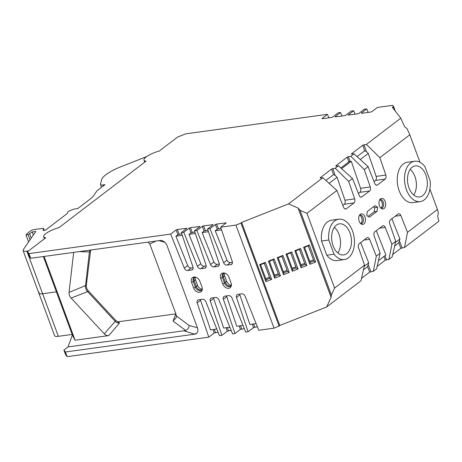<?xml version="1.0" encoding="UTF-8"?>
<svg xmlns="http://www.w3.org/2000/svg" width="462" height="462" viewBox="0 0 462 462"><rect width="100%" height="100%" fill="white"/><g stroke="black" fill="none" stroke-linecap="round" stroke-linejoin="round"><path stroke-width="0.69" d="M361.873 221.864A4.626 2.888 82.2 0 0 361.14 216.551M382.103 206.41A4.626 2.888 82.2 0 0 381.369 201.097M368.087 216.36L374.133 211.746L377.044 211.342L377.679 207.219L374.769 207.617L374.133 211.746M374.769 207.617L373.406 206.843M419.97 162.26L409.811 134.783L379.874 157.652L385.857 175.058A3.136 1.958 -97.8 0 1 385.187 179.089L375.485 180.423L374.006 181.554M375.485 180.423A3.136 1.958 82.2 0 0 376.155 176.397L368.266 153.448L360.291 159.54M344.294 204.25A3.136 1.958 82.2 0 0 344.964 200.219L354.672 198.885A3.136 1.958 -97.8 0 1 354.002 202.91L344.294 204.25L342.816 205.376M329.106 183.362L337.075 177.275L344.964 200.219M341.597 168.624L351.259 161.244L360.562 188.311L370.264 186.971A3.136 1.958 -97.8 0 1 369.594 191.002L359.886 192.336A3.136 1.958 82.2 0 0 360.562 188.311M322.869 177.679L336.902 190.477L306.97 213.34L300.069 210.349L298.088 208.062L288.519 203.915L322.869 177.679L320.443 178.014L320.218 177.726L331.577 169.052L335.239 168.226L338.461 165.766L336.036 166.101L335.816 165.812L347.176 157.138L348.406 156.653L350.046 161.411L351.259 161.244M350.046 161.411L348.81 161.896L347.176 157.138M340.869 167.96L348.81 161.896M221.044 228.378L217.238 229.221L215.217 230.769L221.552 229.891M215.217 230.769L226.998 260.129A3.136 2.31 -127.4 0 0 230.44 262.537L232.432 262.26M207.94 230.186L204.135 231.029L202.113 232.571L208.454 231.699M202.113 232.571L213.9 261.937A3.136 2.31 -127.4 0 0 217.336 264.339L219.329 264.068M194.843 231.988L191.037 232.831L189.01 234.378L195.351 233.501M189.01 234.378L200.797 263.738A3.136 2.31 -127.4 0 0 204.239 266.147L206.231 265.869M181.739 233.795L177.934 234.632L175.912 236.18L182.253 235.308M175.912 236.18L187.699 265.546A3.136 2.31 -127.4 0 0 191.135 267.948L193.128 267.677M195.276 277.177A4.626 3.407 -127.4 0 0 195.501 279.729L197.603 285.412A4.626 3.407 52.6 0 0 202.171 289.131M337.855 252.962A15.679 9.789 82.2 0 0 334.321 227.292M90.656 250.034L86.33 285.268A6.272 4.62 -127.4 0 0 88.427 290.945L87.584 291.591A6.272 4.62 52.6 0 1 85.487 285.909L89.409 251.946L79.221 251.611M119.554 322.99C117.862 323.181 116.355 322.597 115.044 321.234L87.584 291.591L71.136 298.077L104.256 333.83C105.567 335.198 107.074 335.782 108.772 335.591L119.554 322.99L115.887 320.588L88.427 290.945M117.585 321.875L175.774 313.86L173.117 321.05L185.695 330.509L68.006 346.933L63.895 350.075L65.627 354.758L67.111 356.664L65.379 351.98L63.895 350.075M413.721 195.01A15.679 9.789 82.2 0 0 410.187 169.34M392.723 254.527L400.895 248.285L404.55 247.465L438.9 221.229L437.606 215.939L438.369 213.277L437.433 209.465L407.501 232.328L400.802 215.459A3.136 1.958 82.2 0 0 398.729 213.744A3.136 1.958 82.2 0 0 398.105 214.01L390.402 219.895A3.136 1.958 82.2 0 0 389.732 223.92L395.715 241.331L391.903 244.242L385.21 227.373A3.136 1.958 82.2 0 0 383.131 225.652A3.136 1.958 82.2 0 0 382.513 225.924L374.809 231.803A3.136 1.958 82.2 0 0 374.139 235.834L380.122 253.24L376.311 256.156L369.617 239.287A3.136 1.958 82.2 0 0 367.538 237.566A3.136 1.958 82.2 0 0 366.915 237.832L359.217 243.717A3.136 1.958 82.2 0 0 358.541 247.742L364.53 265.153L334.592 288.022L331.381 294.999L331.098 297.303L326.646 306.976L360.989 280.74L364.53 265.153M348.406 156.653L350.831 156.318L354.059 153.852L351.409 153.904L362.768 145.224L366.43 144.404L400.779 118.168L392.33 107.282L393.636 106.526L392.717 105.336L377.431 107.438L372.037 111.561L370.801 112.047L361.584 113.317L361.365 113.028L366.759 108.911L368.162 112.41M400.779 118.168L404.597 126.704L407.057 128.627L409.811 134.783M265.338 262.352L264.299 263.236L260.608 264.697L259.615 264.611L265.338 262.352L271.639 279.383L269.866 278.286L266.176 279.741L265.916 281.641L271.639 279.383M259.615 264.611L265.916 281.641M274.139 258.882L273.1 259.765L269.404 261.226L268.416 261.14L274.139 258.882L280.44 275.912L278.667 274.815L274.971 276.27L274.717 278.17L280.44 275.912M268.416 261.14L274.717 278.17M283.772 272.805L278.205 257.75L277.212 257.669L282.935 255.411L289.235 272.441L287.462 271.344L283.772 272.799L283.512 274.699L289.235 272.441M277.212 257.669L283.512 274.699M291.736 251.94L290.696 252.824L287 254.285L286.013 254.198L291.736 251.94L298.036 268.971L296.263 267.873L292.567 269.329M286.013 254.198L292.313 271.229L298.036 268.971M309.91 264.287L315.633 262.029L313.86 260.932L310.164 262.387L309.91 264.287L303.609 247.257L309.332 244.999L315.633 262.029M279.77 325.467L326.646 306.976M298.088 208.062L331.098 297.303M67.111 356.664L208.789 337.15L197.17 302.841A3.136 2.31 -127.4 0 1 197.73 300.115A3.136 2.31 -127.4 0 1 198.585 299.769L202.368 299.249A3.136 2.31 -127.4 0 1 205.809 301.651L219.467 335.683L221.893 335.348L210.274 301.039A3.136 2.31 -127.4 0 1 210.828 298.313A3.136 2.31 -127.4 0 1 211.683 297.967L215.471 297.441A3.136 2.31 -127.4 0 1 218.907 299.85L232.565 333.876L234.991 333.541L223.371 299.232A3.136 2.31 -127.4 0 1 223.931 296.506A3.136 2.31 -127.4 0 1 224.786 296.159L228.569 295.64A3.136 2.31 -127.4 0 1 232.011 298.042L245.668 332.074L248.094 331.739L236.475 297.43A3.136 2.31 -127.4 0 1 237.029 294.704A3.136 2.31 -127.4 0 1 237.884 294.358L241.672 293.832A3.136 2.31 -127.4 0 1 245.108 296.24L258.766 330.266L274.053 328.164L235.926 225.104L240.985 223.106L241.597 222.424L288.519 203.915M300.531 248.469L299.492 249.353L295.801 250.814L294.808 250.727L300.531 248.469L306.837 265.5L305.059 264.403L301.368 265.858L301.114 267.758L306.837 265.5M294.808 250.727L301.114 267.758M27.506 251.698L28.985 253.603L30.717 258.287L29.239 256.381L27.506 251.698L45.761 237.757A13.167 3.43 159.7 0 1 43.659 236.769A13.167 3.43 159.7 0 1 58.986 227.65L146.067 161.128A13.167 3.43 159.7 0 1 143.971 160.141A13.167 3.43 159.7 0 1 159.298 151.022L177.547 137.081L185.776 133.836L327.454 114.322L322.06 118.445L322.285 118.728L331.502 117.458L332.732 116.973L338.132 112.849L340.558 112.52L335.164 116.638L335.383 116.926L344.6 115.656L345.836 115.171L351.23 111.047L353.655 110.713L348.105 115.061L357.704 113.848L358.939 113.363L364.333 109.246L366.759 108.911M177.934 234.632L176.062 229.972L170.669 234.09L28.985 253.603M176.062 229.972L177.298 229.481L186.891 228.274L181.341 232.623L192.96 266.932A3.136 2.31 52.6 0 1 192.406 269.658A3.136 2.31 52.6 0 1 191.551 270.004L192.966 268.924M191.037 232.831L189.166 228.164L183.766 232.288L181.341 232.623M189.166 228.164L190.396 227.679L199.994 226.472L194.444 230.815L206.064 265.124A3.136 2.31 52.6 0 1 205.503 267.85A3.136 2.31 52.6 0 1 204.654 268.197L206.064 267.123M204.135 231.029L202.264 226.363L196.87 230.48L194.444 230.815M202.264 226.363L203.499 225.872L213.092 224.665L207.542 229.013L219.161 263.323A3.136 2.31 52.6 0 1 218.607 266.048A3.136 2.31 52.6 0 1 217.752 266.395L219.167 265.315M217.238 229.221L215.367 224.555L209.967 228.678L207.542 229.013M215.367 224.555L216.597 224.07L226.195 222.863L220.645 227.206L232.265 261.515A3.136 2.31 52.6 0 1 231.705 264.241A3.136 2.31 52.6 0 1 230.856 264.593L232.265 263.513M235.926 225.104L220.645 227.206M241.707 222.58L279.833 325.641L241.713 222.597M230.44 262.537L227.067 265.113L230.856 264.593M227.067 265.113A3.136 2.31 52.6 0 1 223.631 262.705L226.998 260.129M209.967 228.678L223.631 262.705M217.336 264.339L213.964 266.915L217.752 266.395M213.964 266.915A3.136 2.31 52.6 0 1 210.528 264.512L213.9 261.937M196.87 230.48L210.528 264.512M204.239 266.147L200.866 268.722L204.654 268.197M200.866 268.722A3.136 2.31 52.6 0 1 197.43 266.314L200.797 263.738M183.766 232.288L197.43 266.314M191.135 267.948L187.763 270.524L191.551 270.004M187.763 270.524A3.136 2.31 52.6 0 1 184.326 268.122L187.699 265.546M170.669 234.09L184.326 268.122M184.165 330.936L194.687 334.17A6.272 4.62 -127.4 0 0 196.39 333.477A6.272 4.62 -127.4 0 0 197.436 327.824L166.978 245.489A6.272 4.62 52.6 0 0 160.025 240.477L30.717 258.287M194.687 334.17L65.379 351.98M222.8 284.049A5.33 3.927 -127.4 0 0 227.639 288.3A5.33 3.927 -127.4 0 0 231.398 285.279A5.33 3.927 -127.4 0 0 231.046 282.911L228.95 277.235A5.33 3.927 52.6 0 0 224.266 273.013A5.33 3.927 52.6 0 0 220.697 278.372L222.8 284.049L225.444 282.525A4.314 3.176 -127.4 0 0 230.902 285.782M199.832 281.248L201.934 286.925A5.33 3.927 -127.4 0 1 202.287 289.293A5.33 3.927 -127.4 0 1 198.527 292.313A5.33 3.927 -127.4 0 1 193.688 288.063L191.586 282.38A5.33 3.927 52.6 0 1 195.155 277.021A5.33 3.927 52.6 0 1 199.832 281.248M327.454 114.322L328.863 117.822M340.558 112.52L341.961 116.02M353.655 110.713L355.064 114.212M354.059 153.852L368.093 166.649L364.281 169.566L350.831 156.318M338.461 165.766L352.5 178.563L348.689 181.474L335.239 168.226M90.269 250.086L89.409 251.946L90.252 251.299M43.353 256.549L72.39 335.042L68.006 346.933M274.053 328.164L279.833 325.641M384.101 208.501A5.33 3.326 -97.8 0 1 381.439 208.57A5.33 3.326 -97.8 0 1 379.019 204.129A5.33 3.326 -97.8 0 1 380.151 199.203A5.33 3.326 -97.8 0 1 385.048 201.155A5.33 3.326 -97.8 0 1 384.101 208.501M377.679 207.219L374.942 205.665L367.359 211.463L366.724 215.587L369.461 217.14L377.044 211.342M437.433 209.465L429.897 189.097M376.189 185.147L377.483 184.973L385.187 179.089M377.483 184.973A3.136 1.958 -97.8 0 1 376.865 185.239A3.136 1.958 -97.8 0 1 374.786 183.518L368.093 166.649M364.281 169.566L370.264 186.971M360.597 197.06L361.89 196.881L369.594 191.002M361.89 196.881A3.136 1.958 -97.8 0 1 361.267 197.153A3.136 1.958 -97.8 0 1 359.193 195.432L352.5 178.563M348.689 181.474L354.672 198.885M345.004 208.974L346.298 208.795L354.002 202.91M346.298 208.795A3.136 1.958 -97.8 0 1 345.674 209.061A3.136 1.958 -97.8 0 1 343.601 207.346L336.902 190.477M306.97 213.34L334.592 288.022M414.633 161.232L407.351 162.237A20.38 12.728 82.2 0 0 397.528 184.165A20.38 12.728 82.2 0 0 412.913 202.616L420.195 201.611A20.38 12.728 -97.8 0 1 404.804 183.16A20.38 12.728 -97.8 0 1 414.633 161.232A20.38 12.728 -97.8 0 1 424.901 166.597L430.151 180.792A20.38 12.728 -97.8 0 1 420.195 201.611M363.871 223.955A5.33 3.326 -97.8 0 1 361.209 224.024A5.33 3.326 -97.8 0 1 358.789 219.583A5.33 3.326 -97.8 0 1 359.921 214.657A5.33 3.326 -97.8 0 1 364.818 216.609A5.33 3.326 -97.8 0 1 363.871 223.955M326.778 255.197A20.38 12.728 82.2 0 0 337.052 260.568L344.329 259.563A20.38 12.728 -97.8 0 1 334.055 254.198L326.778 255.197L321.529 241.014A20.38 12.728 82.2 0 1 331.491 220.189L338.767 219.184A20.38 12.728 -97.8 0 1 354.158 237.641A20.38 12.728 -97.8 0 1 344.329 259.563M359.886 192.336L358.414 193.463M379.874 157.652L366.43 144.404M357.086 156.612L364.685 150.808L366.349 151.553L368.266 153.448M333.119 245.813A15.679 9.789 -97.8 0 1 336.296 225.179A15.679 9.789 -97.8 0 1 339.408 223.845A15.679 9.789 -97.8 0 1 351.247 238.04A15.679 9.789 -97.8 0 1 343.688 254.909A15.679 9.789 -97.8 0 1 333.119 245.813M408.986 187.861A15.679 9.789 -97.8 0 1 412.162 167.227A15.679 9.789 -97.8 0 1 415.274 165.893A15.679 9.789 -97.8 0 1 427.113 180.088A15.679 9.789 -97.8 0 1 419.554 196.956A15.679 9.789 -97.8 0 1 408.986 187.861M155.937 241.043L149.803 244.028L175.716 313.369L176.409 315.944L176.189 317.717L173.117 321.05M71.136 298.077A6.272 4.62 52.6 0 1 69.04 292.4L73.666 252.373M69.04 292.4L86.33 285.268M44.092 256.445L75.087 340.228L108.772 335.591M72.39 335.042L75.087 340.228M224.388 273.169A4.626 3.407 -127.4 0 0 224.619 275.722L226.715 281.398A4.626 3.407 52.6 0 0 231.283 285.123M149.803 244.028L148.065 242.128M325.895 180.44L333.5 174.63L331.577 169.052M337.075 177.275L335.158 175.381L333.5 174.63M360.597 223.539A4.314 2.691 82.2 0 0 361.307 223.591A4.314 2.691 82.2 0 0 362.162 223.221A4.314 2.691 82.2 0 0 363.248 218.231A4.314 2.691 82.2 0 0 360.135 215.044A4.314 2.691 82.2 0 0 359.459 215.286M359.5 215.263A4.314 2.691 -97.8 0 1 362.052 218.93A4.314 2.691 -97.8 0 1 360.862 223.4A4.314 2.691 -97.8 0 1 360.637 223.55M379.729 199.809A4.314 2.691 -97.8 0 1 382.282 203.476A4.314 2.691 -97.8 0 1 381.092 207.946A4.314 2.691 -97.8 0 1 380.867 208.096M380.827 208.085A4.314 2.691 82.2 0 0 381.537 208.137A4.314 2.691 82.2 0 0 382.397 207.767A4.314 2.691 82.2 0 0 383.477 202.778A4.314 2.691 82.2 0 0 380.365 199.59A4.314 2.691 82.2 0 0 379.689 199.832M195.715 277.16A4.314 3.176 -127.4 0 0 194.04 277.662A4.314 3.176 -127.4 0 0 193.324 281.549L195.426 287.225L193.688 288.063M191.586 282.38L194.231 280.856L196.327 286.532A4.314 3.176 -127.4 0 0 201.784 289.79M194.231 280.856A4.314 3.176 52.6 0 1 194.537 277.373M224.827 273.152A4.314 3.176 -127.4 0 0 223.158 273.654A4.314 3.176 -127.4 0 0 222.436 277.541L224.538 283.218A4.314 3.176 52.6 0 0 230.492 286.186A4.314 3.176 52.6 0 0 231.416 284.702M220.697 278.372L223.342 276.848L225.444 282.525M223.342 276.848A4.314 3.176 52.6 0 1 223.648 273.365M264.299 263.236L269.866 278.286L264.252 263.259M260.608 264.691L266.176 279.747M265.789 278.707L269.433 277.269M269.404 261.221L274.971 276.276M273.1 259.765L278.667 274.815L273.048 259.788M274.59 275.237L278.234 273.799M282.935 255.411L281.895 256.295L278.205 257.756M281.895 256.295L287.462 271.35L281.849 256.318M283.385 271.766L287.029 270.328M287 254.285L292.567 269.334L292.313 271.229M290.696 252.824L296.263 267.879L290.65 252.847M292.186 268.295L295.83 266.857M295.801 250.814L301.368 265.864M299.492 249.353L305.059 264.408L299.445 249.376M300.981 264.824L304.631 263.386M309.332 244.999L308.293 245.882L313.86 260.938L308.246 245.905M308.293 245.882L304.597 247.343L310.164 262.393M304.597 247.343L303.609 247.257M309.783 261.353L313.427 259.915M334.055 254.198L328.805 240.009L321.529 241.014M328.805 240.009A20.38 12.728 -97.8 0 1 338.767 219.184M391.88 218.763L399.925 239.033L395.466 242.44M364.275 266.262L368.734 262.855L360.689 242.59M378.442 260.643L385.914 254.932L376.287 230.677M256.092 323.602L249.873 324.457L239.847 294.854A3.136 2.31 52.6 0 1 239.68 294.109M242.989 325.41L236.769 326.264L226.744 296.656A3.136 2.31 52.6 0 1 226.576 295.911M229.891 327.212L223.672 328.066L213.646 298.464A3.136 2.31 52.6 0 1 213.479 297.719M216.788 329.013L210.568 329.874L200.543 300.265A3.136 2.31 52.6 0 1 200.375 299.52M377.131 266.441L385.296 260.198L388.958 259.378L392.18 256.918L395.715 241.331M361.532 278.349L369.704 272.112L373.365 271.292L376.588 268.826L380.122 253.24M248.094 331.739L253.488 327.616L257.363 326.767M234.991 333.541L240.39 329.423L244.259 328.574M221.893 335.348L227.287 331.225L231.162 330.376M208.789 337.15L214.183 333.033L218.058 332.178M391.903 244.242L388.958 259.378M376.311 256.156L373.365 271.292M394.658 246.003L398.746 242.879L399.925 239.033M407.501 232.328L404.55 247.465M197.43 327.806L189.039 325.439C188.97 327.725 187.855 329.412 185.695 330.509M363.467 269.825L367.556 266.701L369.704 272.112M368.734 262.855L367.556 266.701M202.304 288.715A4.314 3.176 52.6 0 1 201.374 290.194A4.314 3.176 52.6 0 1 195.426 287.225L196.327 286.532M194.947 333.974L196.714 333.194M72.164 334.43L58.368 336.33A9.407 2.449 159.7 0 1 54.603 335.73L38.848 293.139L39.103 292.14M58.368 336.33L42.614 293.74L56.41 291.845L42.614 293.74C40.425 294.023 39.166 293.82 38.848 293.139L23.1 250.554A9.407 2.449 159.7 0 1 23.354 249.555L35.817 231.445L32.178 231.947L33.328 235.06M28.517 250.924L26.865 251.155L42.614 293.74C40.425 294.023 39.166 293.82 38.848 293.139M146.685 156.572L121.05 166.684A25.081 6.537 159.7 0 0 101.686 179.545L100.468 184.222A6.272 1.634 159.7 0 0 100.473 184.529L101.513 187.341M32.178 231.947L28.107 234.621L25.999 234.91A18.815 4.903 159.7 0 1 28.54 232.45L30.226 231.162A3.136 0.814 -20.3 0 1 34.338 229.539L42.966 228.349A1.565 0.41 159.7 0 1 43.595 228.447A1.565 0.41 159.7 0 1 43.595 228.528L43.099 230.446L45.524 230.111L67.377 213.415L67.683 212.243A3.136 0.814 159.7 0 1 70.103 210.637L74.047 209.078L77.685 208.581L92.533 197.239L96.939 190.829L105.036 184.65L102.986 184.933A6.272 1.634 159.7 0 1 100.473 184.529M26.865 251.155A9.407 2.449 159.7 0 1 23.1 250.554M29.649 233.876L31.22 238.126M28.107 234.621L30.036 239.842M25.999 234.91L28.598 241.932M393.641 106.543L395.357 111.18M279.106 326.172L240.985 223.106M300.069 210.349L331.381 294.999M330.988 296.864L298.406 208.772M393.601 108.922L392.914 107.051M376.155 176.397L385.857 175.058M364.004 144.739L366.349 151.553M189.039 325.439L176.409 315.944M164.882 242.336L158.859 240.638M320.218 177.726L320.339 178.026M332.813 168.561L335.158 175.381M335.816 165.812L335.932 166.112M351.409 153.904L351.53 154.198M364.685 150.808L362.768 145.224M216.597 224.07L218.474 228.736M225.941 223.163L225.814 222.8M203.499 225.872L205.371 230.538M212.838 224.965L212.716 224.607M190.396 227.679L192.267 232.346M199.74 226.773L199.613 226.409M177.298 229.481L179.169 234.147M186.636 228.575L186.515 228.211M361.365 113.028L361.48 113.329M348.261 114.836L348.383 115.13M335.164 116.638L335.279 116.938M322.06 118.445L322.181 118.74M194.184 280.734L195.501 279.729M196.286 286.417L197.603 285.412M223.296 276.726L224.619 275.722M225.398 282.409L226.715 281.398M115.887 320.588L104.256 333.83M402.125 247.799L399.503 241.193M395.189 216.233L400.802 215.459M370.934 271.621L368.312 265.021M364.004 240.061L369.617 239.287M383.835 256.52L385.296 260.198M386.532 259.713L384.933 255.682M379.597 228.147L385.21 227.373M398.746 242.879L400.895 248.285M236.475 297.43L239.847 294.854M252.304 324.122L253.488 327.616M254.724 327.131L253.644 323.943M223.371 299.232L226.744 296.656M239.206 325.929L240.39 329.423M241.62 328.938L240.54 325.745M210.274 301.039L213.646 298.464M226.103 327.731L227.287 331.225M228.523 330.74L227.443 327.546M197.17 302.841L200.543 300.265M213.005 329.539L214.183 333.033M215.419 332.542L214.339 329.354M102.986 184.933L103.355 185.932M43.595 228.528L44.248 230.284M143.971 160.141L144.716 162.162M43.659 236.769L44.404 238.785M393.636 106.526L395.362 111.192M44.271 230.284L43.595 228.447"/></g></svg>
